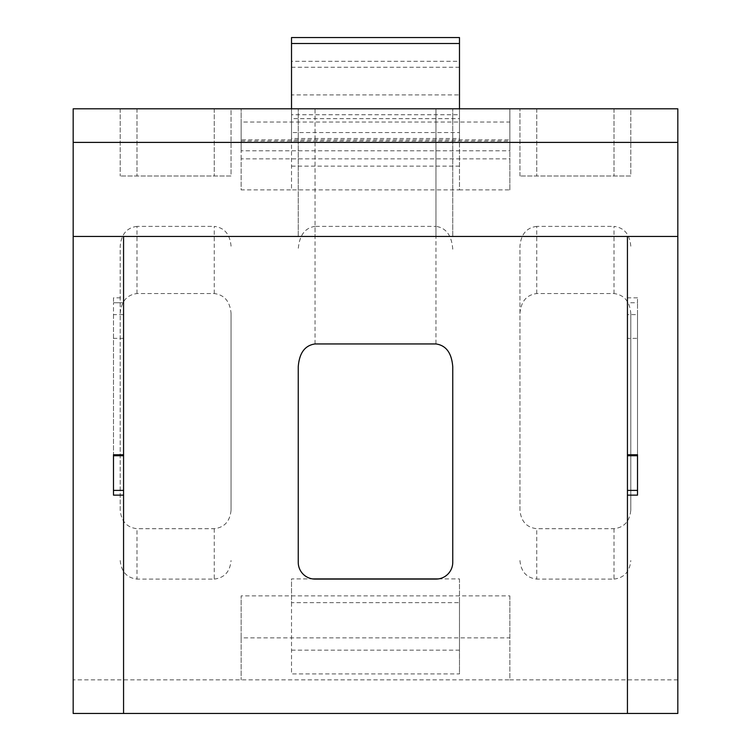 <?xml version="1.0" encoding="UTF-8"?>
<svg xmlns="http://www.w3.org/2000/svg" width="751" height="751" viewBox="0 0 751 751"><rect width="100%" height="100%" fill="white"/><g stroke="black" fill="none" stroke-linecap="round" stroke-linejoin="round"><path stroke-width="0.56" stroke-dasharray="3.75 2.82" d="M637.515 455.744L637.515 338.372L627.432 338.372L627.432 455.744L627.432 302.747L627.432 314.622L637.515 314.622L637.515 302.747L637.515 454.759L627.432 454.759M123.568 314.622L123.568 455.744L123.568 454.759L113.485 454.759L113.485 302.747L113.485 314.622L123.568 314.622L123.568 297.828L123.568 454.759M113.485 297.828L113.485 302.747L113.485 297.828L123.568 297.828M459.481 138.503L459.481 43.492L459.481 108.811L509.863 108.811L509.863 139.855L241.137 139.855L241.137 108.811L459.481 108.811L459.481 132.561L291.519 132.561L291.519 108.811L291.519 114.743L459.481 114.743L459.481 138.503L291.519 138.503L291.519 114.743M291.519 166.149L459.481 166.149L459.481 189.9L291.519 189.9L291.519 94.898L459.481 94.898L459.481 166.149M291.519 118.649L291.519 189.9L241.137 189.9L241.137 158.855L509.863 158.855L509.863 189.9L459.481 189.9L459.481 118.649L291.519 118.649L291.519 94.898M241.137 108.811L73.176 108.811L73.176 142.399L241.137 142.399L241.137 108.811L241.137 150.801L241.137 108.811L509.863 108.811L509.863 150.801L241.137 150.801M241.137 637.871L241.137 679.862L241.137 595.881L241.137 637.871L509.863 637.871L509.863 679.862L73.176 679.862L73.176 142.399M291.519 650.169L459.481 650.169L459.481 673.919L291.519 673.919L291.519 578.908L312.623 578.908M677.824 108.811L509.863 108.811L509.863 142.399L677.824 142.399L677.824 108.811M231.055 108.811L137.001 108.811L231.055 108.811L231.055 175.987L120.207 175.987L231.055 175.987L231.055 108.811M137.001 108.811L120.207 108.811L137.001 108.811L137.001 175.987L137.001 108.811M630.793 108.811L536.74 108.811L630.793 108.811L630.793 175.987L519.945 175.987L630.793 175.987L630.793 108.811M536.74 108.811L519.945 108.811L536.74 108.811L536.74 175.987L536.74 108.811M315.035 108.811L435.965 108.811L298.241 108.811L315.035 108.811L315.035 236.452L435.965 236.452L298.241 236.452L315.035 236.452L315.035 108.811M435.965 108.811L452.759 108.811L435.965 108.811L435.965 236.452L452.759 236.452L435.965 236.452L435.965 108.811M123.568 713.45L123.568 236.452L627.432 236.452L627.432 713.45M241.137 142.399L241.137 189.9M509.863 189.9L509.863 142.399M73.176 679.862L73.176 713.45L677.824 713.45L677.824 142.399M677.824 679.862L509.863 679.862L509.863 595.881L241.137 595.881M630.793 313.364L630.793 510.145C629.723 521.335 624.128 527.521 613.999 528.695L536.74 528.695C526.611 527.521 521.006 521.335 519.945 510.145L519.945 313.364C521.006 301.423 526.611 294.824 536.74 293.557L613.999 293.557C624.128 294.824 629.723 301.423 630.793 313.364L630.793 510.145M630.793 246.187C629.723 234.237 624.128 227.637 613.999 226.38L613.999 293.557M536.74 293.557L536.74 226.38L613.999 226.38M536.74 226.38C526.611 227.637 521.006 234.237 519.945 246.187L519.945 313.364M519.945 510.145L519.945 246.187M519.945 560.537C521.006 571.727 526.611 577.904 536.74 579.087L536.74 528.695M613.999 528.695L613.999 579.087L536.74 579.087M613.999 579.087C624.128 577.904 629.723 571.727 630.793 560.537M231.055 313.364L231.055 510.145C229.994 521.335 224.389 527.521 214.26 528.695L137.001 528.695C126.872 527.521 121.277 521.335 120.207 510.145L120.207 313.364C121.277 301.423 126.872 294.824 137.001 293.557L214.26 293.557C224.389 294.824 229.994 301.423 231.055 313.364L231.055 510.145M231.055 246.187C229.994 234.237 224.389 227.637 214.26 226.38L214.26 293.557M137.001 293.557L137.001 226.38L214.26 226.38M137.001 226.38C126.872 227.637 121.277 234.237 120.207 246.187L120.207 313.364M120.207 510.145L120.207 246.187M120.207 560.537C121.277 571.727 126.872 577.904 137.001 579.087L137.001 528.695M214.26 528.695L214.26 579.087L137.001 579.087M214.26 579.087C224.389 577.904 229.994 571.727 231.055 560.537M452.759 366.779L452.759 562.292A16.794 16.794 0 0 1 435.965 579.087L315.035 579.087A16.794 16.794 0 0 1 298.241 562.292L298.241 366.779M452.759 249.21C451.689 235.439 446.094 227.825 435.965 226.38L435.965 343.949M315.035 343.949L315.035 226.38L435.965 226.38M315.035 226.38C304.906 227.825 299.311 235.439 298.241 249.21M627.432 338.372L627.432 314.622M627.432 302.747L627.432 297.828L627.432 302.747L637.515 302.747L637.515 297.828L637.515 302.747L627.432 302.747M452.759 236.452L452.759 108.811L452.759 236.452M298.241 236.452L298.241 108.811L298.241 236.452M519.945 175.987L519.945 108.811L519.945 175.987M120.207 108.811L120.207 175.987L120.207 108.811M509.863 150.801L509.863 108.811M509.863 595.881L509.863 637.871M459.481 67.243L291.519 67.243L291.519 43.492L291.519 108.811M291.519 67.243L291.519 138.503M459.481 108.811L459.481 114.743M438.377 578.908L459.481 578.908L459.481 602.659L291.519 602.659L291.519 578.908M291.519 602.659L291.519 673.919M459.481 578.908L459.481 650.169M459.481 602.659L459.481 673.919M241.137 158.855L241.137 122.037L509.863 122.037L509.863 158.855M241.137 139.855L241.137 122.037M509.863 139.855L509.863 122.037M241.137 141.047L509.863 141.047M459.481 94.898L459.481 118.649M459.481 37.55L459.481 61.3L291.519 61.3L291.519 37.55M291.519 61.3L291.519 132.561M459.481 61.3L459.481 132.561M123.568 338.372L113.485 338.372L113.485 455.744M113.485 338.372L113.485 314.622M113.485 495.144L113.485 490.394M637.515 314.622L637.515 338.372M637.515 490.394L637.515 495.144M113.485 302.747L123.568 302.747L113.485 302.747M613.999 108.811L613.999 175.987L613.999 108.811M214.26 108.811L214.26 175.987L214.26 108.811M637.515 297.828L627.432 297.828"/><path stroke-width="1.13" d="M637.515 455.744L627.432 455.744L627.432 490.394L637.515 490.394L637.515 455.744M123.568 454.759L123.568 455.744L113.485 455.744L113.485 490.394L123.568 490.394L123.568 495.144L113.485 495.144L113.485 454.759L123.568 454.759L123.568 236.452L627.432 236.452L627.432 454.759L637.515 454.759L637.515 495.144L627.432 495.144L627.432 713.45L123.568 713.45L123.568 495.144M627.432 236.452L677.824 236.452L677.824 108.811L73.176 108.811L73.176 713.45L123.568 713.45M452.759 562.292L452.759 366.779C451.689 353.008 446.094 345.394 435.965 343.949L315.035 343.949C304.906 345.394 299.311 353.008 298.241 366.779L298.241 562.292A16.794 16.794 0 0 0 315.035 579.087L435.965 579.087A16.794 16.794 0 0 0 452.759 562.292M123.568 236.452L73.176 236.452M677.824 236.452L677.824 713.45L627.432 713.45M677.824 142.399L73.176 142.399M123.568 455.744L123.568 490.394M627.432 495.144L627.432 490.394M627.432 455.744L627.432 454.759M291.519 43.492L459.481 43.492L459.481 37.55L291.519 37.55L291.519 108.811M459.481 43.492L459.481 108.811M312.623 578.908L438.377 578.908"/></g></svg>
